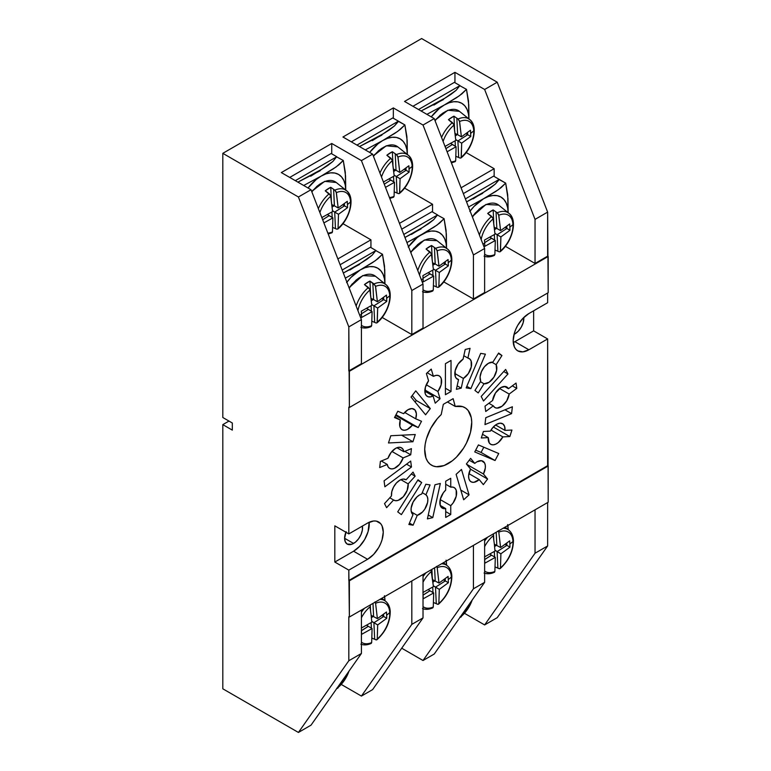 <?xml version="1.0" encoding="UTF-8"?>
<svg xmlns="http://www.w3.org/2000/svg" width="771" height="771" viewBox="0 0 771 771"><rect width="100%" height="100%" fill="white"/><g stroke="black" fill="none" stroke-linecap="round" stroke-linejoin="round"><path stroke-width="1.16" d="M490.375 431.124A11.883 6.862 -60 0 1 496.62 424.31L493.209 427.115L490.375 431.124L483.407 431.471L481.306 437.967L488.284 437.62L489.286 442.968L490.925 444.424L493.132 444.848L495.686 444.183L498.326 442.515L502.865 436.897L509.843 436.54L511.934 430.045L504.957 430.391L504.648 426.508L502.923 423.954L500.08 423.173L496.62 424.31A11.883 6.862 -60 0 1 502.567 423.713A11.883 6.862 -60 0 1 504.957 430.391L511.934 430.045L509.843 436.54L493.315 426.999L509.843 436.54L502.865 436.897L491.002 430.045L502.865 436.897A11.883 6.862 -60 0 1 490.684 444.298A11.883 6.862 -60 0 1 488.284 437.62L482.501 434.285L488.284 437.62L481.306 437.967L483.407 431.471L490.375 431.124M492.602 400.506A11.883 6.862 -60 0 1 500.89 387.582L495.445 393.027L492.602 400.506L485.007 406.144L485.73 411.492L493.315 405.845L494.828 407.493L496.929 408.119L502.085 406.192L506.769 400.804L509.178 394.058L516.772 388.411L516.05 383.062L508.465 388.709L505.362 386.483L500.89 387.582A11.883 6.862 -60 0 1 506.826 386.994A11.883 6.862 -60 0 1 508.465 388.709L504.523 386.435L508.465 388.709L516.05 383.062L516.772 388.411L512.32 385.847L516.772 388.411L509.178 394.058A11.883 6.862 -60 0 1 503.463 405.026A11.883 6.862 -60 0 1 494.953 407.57A11.883 6.862 -60 0 1 493.315 405.845L488.862 403.281L493.315 405.845L485.73 411.492L485.007 406.144L492.602 400.506M480.728 381.288A11.883 6.862 -60 0 1 488.438 363.276L484.448 366.745L481.412 371.709L480.063 376.98L480.728 381.288L474.936 390.434L478.232 392.931L484.034 383.785L489.113 382.252L493.941 377.135L496.63 370.398L496.138 364.673L501.94 355.527L498.635 353.031L492.842 362.177L488.438 363.276A11.883 6.862 -60 0 1 492.842 362.177L498.635 353.031L501.94 355.527L498.365 353.465L501.94 355.527L496.138 364.673A11.883 6.862 -60 0 1 493.941 377.135A11.883 6.862 -60 0 1 484.034 383.785L480.458 381.722L484.034 383.785L478.232 392.931L474.936 390.434L480.728 381.288M403.609 413.69A11.883 6.862 -60 0 1 408.013 409.709L403.609 413.69L397.817 411.242L394.511 417.545L400.313 420.002L399.821 426.296L400.814 428.56L402.51 429.919L404.765 430.228L407.339 429.466L412.418 425.12L418.219 427.577L421.515 421.274L415.723 418.817L416.388 413.748L415.039 410.027L412.003 408.572L408.013 409.709A11.883 6.862 -60 0 1 413.96 409.122A11.883 6.862 -60 0 1 415.723 418.817L404.669 412.437L415.723 418.817L421.515 421.274L418.219 427.577L395.986 414.74L418.219 427.577L412.418 425.12L395.629 415.424L412.418 425.12A11.883 6.862 -60 0 1 402.077 429.698A11.883 6.862 -60 0 1 400.313 420.002L394.511 417.545L397.817 411.242L403.609 413.69M387.986 458.263A11.883 6.862 -60 0 1 395.562 448.385L391.09 452.461L387.986 458.263L380.402 461.386L379.679 467.563L387.273 464.441L388.102 466.86L389.683 468.411L391.841 468.932L394.366 468.382L399.523 464.364L403.137 457.916L410.721 454.794L411.444 448.616L403.85 451.739L402.876 449.098L401.007 447.556L398.462 447.305L395.562 448.385A11.883 6.862 -60 0 1 401.498 447.797A11.883 6.862 -60 0 1 403.85 451.739L396.92 447.729L403.85 451.739L411.444 448.616L410.721 454.794L404.775 451.353L410.721 454.794L403.137 457.916L391.928 451.44L403.137 457.916A11.883 6.862 -60 0 1 389.625 468.373A11.883 6.862 -60 0 1 387.273 464.441L379.679 467.563L380.402 461.386L387.986 458.263M391.495 495.898A11.883 6.862 -60 0 1 399.831 480.188L396.371 483.041L393.528 487.099L391.803 491.657L391.495 495.898L384.517 503.608L386.608 507.694L393.586 499.984L395.648 500.716L398.125 500.369L403.32 496.697L407.165 490.385L408.167 483.88L415.135 476.179L413.044 472.093L406.076 479.793L403.243 479.051L399.831 480.188A11.883 6.862 -60 0 1 405.768 479.601A11.883 6.862 -60 0 1 406.076 479.793L405.45 479.437L406.076 479.793L413.044 472.093L415.135 476.179L411.338 473.982L415.135 476.179L408.167 483.88L400.862 479.668L408.167 483.88A11.883 6.862 -60 0 1 403.522 496.476A11.883 6.862 -60 0 1 393.885 500.177A11.883 6.862 -60 0 1 393.586 499.984L386.608 507.694L384.517 503.608L391.495 495.898M413.005 514.652A11.883 6.862 -60 0 1 411.849 504.995A11.883 6.862 -60 0 1 419.463 495.021L417.111 496.755L413.15 501.95L411.165 508.012L411.126 510.768L413.005 514.652L408.861 524.492L413.102 525.196L417.246 515.356L422.469 512.031L424.763 509.178L427.587 502.47L427.847 499.28L427.269 496.63L425.91 494.78L430.064 484.94L425.823 484.236L421.67 494.086A11.883 6.862 120 0 0 419.463 495.021A11.883 6.862 -60 0 1 421.67 494.086L425.823 484.236L430.064 484.94L425.91 494.78L422.267 492.679L425.91 494.78A11.883 6.862 -60 0 1 426.527 505.882A11.883 6.862 -60 0 1 417.246 515.356L413.102 525.196L409.459 523.085L413.102 525.196L408.861 524.492L413.005 514.652M474.782 463.419A11.883 6.862 -60 0 1 476.989 461.8A11.883 6.862 120 0 0 474.782 463.419L470.628 458.369L466.388 463.959L470.541 469.019L468.604 475.746L468.864 478.637L469.925 480.825L471.688 482.087L473.982 482.299L479.205 479.581L483.35 484.641L487.59 479.042L483.446 473.992L485.325 467.939L485.287 465.212L484.602 462.995L481.499 460.711L476.989 461.8A11.883 6.862 -60 0 1 482.935 461.212A11.883 6.862 -60 0 1 483.446 473.992L487.59 479.042L470.464 469.154L487.59 479.042L483.35 484.641L479.205 479.581L468.884 473.625L479.205 479.581A11.883 6.862 -60 0 1 471.052 481.788A11.883 6.862 -60 0 1 470.541 469.019L466.388 463.959L470.628 458.369L474.782 463.419L469.231 460.22L474.782 463.419M362.38 526.082A12.673 7.315 -60 0 1 353.581 543.449L344.618 538.283L346.131 531.662M514.874 333.93L514.247 333.564L514.874 333.93L514.035 334.363A12.673 7.315 -60 0 0 514.874 333.93A12.673 7.315 -60 0 0 523.798 317.469L523.152 322.76L521.206 327.241L518.305 331.154L514.874 333.93M547.632 293.019L547.632 302.724L528.877 313.556L522.873 318.394L517.784 325.256L515.838 329.13L514.382 333.101L513.187 340.715L514.382 346.96L515.838 349.253L517.784 350.872L522.873 351.855L528.877 349.774L547.632 338.941L547.632 465.694L348.82 580.476L348.82 570.126L367.574 559.293L373.578 554.455L378.667 547.593L380.614 543.719L382.069 539.758L383.264 532.135L382.069 525.899L380.614 523.605L376.287 521.1L373.578 520.994L367.574 523.085L348.82 533.918L348.82 407.165L349.379 407.483L348.82 326.894L361.416 319.618L361.416 363.671L348.82 370.947L348.82 326.894L298.416 196.99L311.012 189.714L361.416 319.618L348.82 326.894L298.416 196.99L222.809 153.333L421.621 38.55L497.228 82.198L547.632 212.112L547.632 256.165L535.035 263.441L535.035 219.388L547.632 212.112L535.035 219.388L484.631 89.475L497.228 82.198L484.631 89.475L454.948 72.339L404.544 101.444L434.227 118.58L484.631 248.484L484.631 292.537L473.433 299.003L473.433 254.95L484.631 248.484L473.433 254.95L423.019 125.047L434.227 118.58L423.019 125.047L393.345 107.911L342.941 137.007L372.615 154.142L423.019 284.056L423.019 328.109L411.82 334.575L411.82 290.522L423.019 284.056L411.82 290.522L361.416 160.609L372.615 154.142L361.416 160.609L331.732 143.473L281.328 172.579L311.012 189.714L298.416 196.99L222.809 153.333L222.809 417.506L232.322 423.009L232.322 430.122L222.809 424.628L222.809 688.802L298.416 732.45L311.012 725.174L298.416 732.45L348.82 660.737L348.82 616.694L349.379 617.012L348.82 570.126L334.816 562.049L334.816 525.832L348.82 533.918L348.82 407.165L349.379 407.483L548.191 292.701L547.632 212.112L497.228 82.198L421.621 38.55L222.809 153.333L222.809 417.506L232.322 423.009L232.322 430.122L222.809 424.628L222.809 688.802L298.416 732.45L348.82 660.737L361.416 653.471L348.82 660.737L348.82 616.694L349.379 617.012L548.191 502.229L547.632 338.941L533.638 330.855L533.638 310.809L533.638 330.855L547.632 338.941L528.877 349.774A22.176 12.808 -60 0 1 517.784 350.872A22.176 12.808 -60 0 1 514.382 333.101A22.176 12.808 -60 0 1 528.877 313.556L547.632 302.724L547.632 293.019M495.069 460.528L498.731 453.521L478.415 444.925L474.753 451.931L495.069 460.528L481.065 452.442L483.812 447.209L481.065 452.442L495.069 460.528L474.753 451.931L478.415 444.925L498.731 453.521L495.069 460.528M511.578 413.632L512.378 406.77L485.769 417.718L484.969 424.58L511.578 413.632L504.966 409.815L511.578 413.632L484.969 424.58L485.769 417.718L512.378 406.77L511.578 413.632M507.973 373.974L505.651 369.434L481.191 396.448L483.523 400.987L507.973 373.974L503.752 371.535L507.973 373.974L483.523 400.987L481.191 396.448L505.651 369.434L507.973 373.974M485.402 354.149L480.69 353.369L466.156 387.88L470.869 388.651L485.402 354.149L470.869 388.651L466.156 387.88L480.69 353.369L485.402 354.149M451.025 360.442L445.426 363.671L445.426 394.713L451.025 391.485L451.025 360.442L451.025 391.485L445.426 394.713L445.426 363.671L451.025 360.442M415.762 390.858L411.049 397.075L425.582 414.798L430.295 408.582L415.762 390.858L430.295 408.582L425.582 414.798L411.049 397.075L415.762 390.858M390.801 435.74L388.478 442.968L412.928 441.744L415.261 434.516L390.801 435.74L415.261 434.516L412.928 441.744L401.595 435.201L412.928 441.744L388.478 442.968L390.801 435.74M384.074 480.844L384.874 486.79L411.483 467.004L410.683 461.068L384.074 480.844L410.683 461.068L411.483 467.004L406.539 464.152L411.483 467.004L384.874 486.79L384.074 480.844M397.72 511.848L401.383 514.614L421.698 482.559L418.036 479.784L397.72 511.848L418.036 479.784L421.698 482.559L417.728 480.266L421.698 482.559L401.383 514.614L397.72 511.848M427.394 518.902L432.772 517.62L440.337 483.465L434.969 484.747L427.394 518.902L434.969 484.747L440.337 483.465L432.772 517.62L428.252 515.018L432.772 517.62L427.394 518.902M469.057 494.847L461.482 469.433L456.114 474.358L463.679 499.772L469.057 494.847L460.798 490.077L469.057 494.847L463.679 499.772L456.114 474.358L461.482 469.433L469.057 494.847M470.05 348.328L465.212 349.475L463.053 359.219L458.119 364.057L455.15 370.745L455.314 376.691L456.596 378.619L458.543 379.583L456.384 389.326L461.212 388.17L463.371 378.436L468.315 373.588L471.274 366.9L471.11 360.963L469.828 359.026L467.891 358.062L470.05 348.328L467.891 358.062A11.883 6.862 -60 0 1 469.154 358.534A11.883 6.862 -60 0 1 471.004 367.95A11.883 6.862 -60 0 1 463.371 378.436L454.813 373.492L463.371 378.436L461.212 388.17L457.155 385.828L461.212 388.17L456.384 389.326L458.543 379.583L456.239 378.253L458.543 379.583A11.883 6.862 -60 0 1 457.27 379.11A11.883 6.862 -60 0 1 455.42 369.695A11.883 6.862 -60 0 1 463.053 359.219L465.212 349.475L470.05 348.328M431.24 369.097L426.402 373.53L428.56 380.778L425.341 387.389L425.178 393.518L426.315 395.629L428.136 396.786L430.469 396.892L433.08 395.928L435.239 403.175L440.068 398.742L437.909 391.495L441.137 384.874L441.301 378.744L440.164 376.643L438.333 375.477L436 375.381L433.398 376.344L431.24 369.097L433.398 376.344A11.883 6.862 -60 0 1 439.181 375.843A11.883 6.862 -60 0 1 437.909 391.495L426.257 384.768L437.909 391.495L440.068 398.742L424.879 389.972L440.068 398.742L435.239 403.175L433.08 395.928L424.84 391.167L433.08 395.928A11.883 6.862 -60 0 1 427.298 396.419A11.883 6.862 -60 0 1 428.56 380.778L426.402 373.53L431.24 369.097M445.705 508.571L445.705 517.428L450.746 514.517L450.746 505.66L453.117 502.923L456.21 496.273L456.21 490.231L454.996 488.216L453.117 487.147L450.746 487.156L450.746 478.299L445.705 481.21L445.705 490.067L443.335 492.794L440.241 499.454L440.241 505.487L441.455 507.511L443.335 508.571L445.705 508.571L440.212 505.4L445.705 508.571A11.883 6.862 -60 0 1 442.284 508.147A11.883 6.862 -60 0 1 445.705 490.067L445.705 481.21L450.746 478.299L450.746 487.156L445.705 484.246L450.746 487.156A11.883 6.862 -60 0 1 454.167 487.571A11.883 6.862 -60 0 1 450.746 505.66L440.212 499.579L450.746 505.66L450.746 514.517L445.705 511.607L450.746 514.517L445.705 517.428L445.705 508.571M443.315 404.341L441.224 414.538L437.369 418.595L430.796 428.252L426.392 438.921L425.187 444.231L424.715 449.291L425.958 458.041L427.654 461.472L429.987 464.113L432.897 465.877L436.29 466.725L444.077 465.559L452.375 460.759L456.403 457.174L463.554 448.173L466.465 443.046L470.493 432.338L471.736 422.132L471.264 417.631L468.17 410.509L465.655 408.129L462.59 406.625L455.227 406.452L453.136 398.665L443.315 404.341L453.136 398.665L455.227 406.452L447.44 401.961L455.227 406.452A33.269 19.208 -60 0 1 464.855 407.618A33.269 19.208 -60 0 1 464.855 446.033A33.269 19.208 -60 0 1 431.596 465.231A33.269 19.208 -60 0 1 441.224 414.538L443.315 404.341M361.416 610.063L361.416 653.471L311.012 725.174L361.416 653.471L361.416 610.063M423.019 574.491L423.019 617.899L411.82 624.365L411.82 580.958L411.82 624.365L423.019 617.899L372.615 689.611L361.416 696.078L411.82 624.365L361.416 696.078L372.615 689.611L423.019 617.899L423.019 574.491M484.631 538.929L484.631 582.327L473.433 588.793L473.433 545.396L473.433 588.793L484.631 582.327L434.227 654.039L423.019 660.506L473.433 588.793L423.019 660.506L434.227 654.039L484.631 582.327L484.631 538.929M547.632 502.547L547.632 545.955L535.035 553.231L535.035 509.824L535.035 553.231L547.632 545.955L497.228 617.667L484.631 624.934L535.035 553.231L484.631 624.934L497.228 617.667L547.632 545.955L547.632 502.547M228.968 421.072L222.809 424.628L228.968 421.072M401.72 648.209L423.019 660.506L401.72 648.209M464.701 613.437L484.631 624.934L464.701 613.437M341.486 684.571L361.416 696.078L341.486 684.571M514.874 341.688L528.877 349.774L514.874 341.688L533.638 330.855L514.874 341.688A22.176 12.808 120 0 1 513.274 342.517L514.874 341.688M367.574 523.085A22.176 12.808 -60 0 1 378.667 521.986A22.176 12.808 -60 0 1 382.069 539.758A22.176 12.808 -60 0 1 367.574 559.293L353.581 551.217A22.176 12.808 120 0 0 369.174 522.256L368.066 531.672L364.664 539.507L359.575 546.369L353.581 551.217L367.574 559.293L348.82 570.126L334.816 562.049L353.581 551.217L334.816 562.049L334.816 525.832L348.82 533.918L367.574 523.085M362.37 526.015L362.37 530.053L361.03 534.554L358.554 538.833L355.325 542.244L351.827 544.268L347.239 544.085L345.302 541.849L344.618 538.283L353.581 543.449A12.673 7.315 -60 0 1 347.239 544.085A12.673 7.315 -60 0 1 345.89 532.221M337.871 258.921L370.938 239.829L370.938 247.587L370.938 239.829L342.941 223.667L370.938 239.829L337.871 258.921M331.732 153.824L331.732 143.473L361.416 160.609L411.82 290.522L411.82 334.575L382.146 317.44L411.82 334.575L423.019 328.109L423.019 284.056L372.615 154.142L342.941 137.007L393.345 107.911L423.019 125.047L473.433 254.95L473.433 299.003L484.631 292.537L484.631 248.484L434.227 118.58L404.544 101.444L454.948 72.339L484.631 89.475L535.035 219.388L535.035 263.441L547.632 256.165L548.191 256.483L349.379 371.275L348.82 370.947L361.416 363.671L361.416 319.618L311.012 189.714L281.328 172.579L331.732 143.473L331.732 153.824M443.749 281.868L473.433 299.003L443.749 281.868M505.352 246.306L535.035 263.441L505.352 246.306M432.541 212.025L432.541 204.267L399.474 223.359L432.541 204.267L404.544 188.095L432.541 204.267L432.541 212.025M393.345 118.252L393.345 107.911L393.345 118.252M494.153 176.453L494.153 168.695L461.077 187.787L494.153 168.695L466.147 152.533L494.153 168.695L494.153 176.453M454.948 82.69L454.948 72.339L454.948 82.69M547.632 465.694L548.191 466.012L349.379 580.804L348.82 580.476L547.632 465.694M548.191 502.229L548.191 466.012L349.379 580.804L349.379 617.012L548.191 502.229M349.379 371.275L349.379 407.483L548.191 292.701L548.191 256.483L349.379 371.275M466.677 464.306L483.446 473.992L466.677 464.306M411.357 511.954L417.246 515.356L411.357 511.954M389.779 497.787L393.586 499.984L389.779 497.787M381.327 461L387.273 464.441L381.327 461M394.877 416.86L400.313 420.002L394.877 416.86M427.221 372.779L433.398 376.344L427.221 372.779M463.834 355.72L467.891 358.062L463.834 355.72M491.782 362.148L496.138 364.673L491.782 362.148M499.531 388.488L509.178 394.058L499.531 388.488M495.589 424.975L504.957 430.391L495.589 424.975M415.126 402.038L416.292 400.496L430.295 408.582L416.292 400.496L412.225 395.533L416.292 400.496L415.126 402.038M445.426 388.247L451.025 391.485L445.426 388.247M466.812 386.31L470.869 388.651L466.812 386.31M475.678 450.168L481.065 452.442L475.678 450.168M493.594 176.135L499.194 179.364L465.385 198.889L499.194 179.364L493.594 176.135L463.332 193.598L493.594 176.135M470.117 211.071A34.849 20.123 -60 0 1 483.513 198.764L498.567 189.55L505.689 183.122L499.357 179.46L495.329 184.086L499.01 179.47L505.689 183.122L507.703 194.822L508.147 212.998L507.954 198.532L505.689 183.122L501.208 187.536L495.734 191.478L483.513 198.764A34.849 20.123 -60 0 1 508.137 212.073M508.147 212.998L507.675 207.717L506.277 203.187L504.003 199.583L500.938 197.039L497.199 195.661L492.939 195.487L488.313 196.538L483.513 198.764L468.527 206.994L483.513 198.764L474.078 206.377L469.818 211.466M473.105 198.86L490.125 188.172L495.329 184.086L484.13 191.921L466.551 201.886L482.713 193.309M497.883 251.25L495.049 250.064L499.088 251.78L497.883 251.25L497.112 234.731L500.899 236.919L500.475 250.989A22.841 13.184 120 0 0 512.966 224.621A183.353 111.284 177.3 0 1 509.862 227.146L509.978 230.269L500.899 236.919L509.978 230.269L506.894 228.486L497.112 234.731L494.943 233.324L497.112 234.731L497.883 251.25M493.498 255.346L494.452 255.374L493.498 255.346A24.865 14.36 -60 0 1 484.631 256.348M509.824 214.155A24.865 14.36 120 0 0 497.256 212.796L493.17 209.943L493.768 222.626L493.17 209.943L487.677 213.451L493.016 218.164L495.011 234.201L484.516 240.041L484.814 246.334L495.31 240.494L494.876 254.555A22.841 13.184 -60 0 1 484.631 254.17A22.841 13.184 120 0 0 494.876 254.555L495.31 240.494L484.814 246.334L484.699 243.202A183.353 111.284 177.3 0 1 482.925 244.108A183.353 111.284 -2.7 0 0 484.699 243.202L484.516 240.041L495.011 234.201L493.199 218.848A22.841 13.184 120 0 0 481.152 239.53A22.841 13.184 -60 0 1 493.199 218.848L491.667 216.372A24.865 14.36 120 0 0 479.369 234.924A24.865 14.36 -60 0 1 491.667 216.372L487.677 213.451A25.568 14.765 -60 0 1 493.17 209.943L497.256 212.796L498.606 214.589L500.601 230.635L509.689 223.976L509.862 227.146A183.353 111.284 -2.7 0 0 512.966 224.621A22.841 13.184 120 0 0 498.798 215.273A22.841 13.184 -60 0 1 512.966 224.621A22.841 13.184 -60 0 1 500.475 250.989L500.042 251.809L499.088 251.78M472.266 216.622L485.952 204.45L498.664 205.115A26.821 15.487 120 0 0 472.45 217.094A26.821 15.487 -60 0 1 496.794 203.968M500.34 251.491L500.899 236.919L497.112 234.731L506.894 228.486L505.101 227.464L506.894 228.486L506.788 226.211L506.894 228.486L509.978 230.269L509.689 223.976L500.601 230.635L498.798 215.273L497.256 212.796A24.865 14.36 -60 0 1 508.841 213.239A24.865 14.36 -60 0 1 512.937 222.867M500.601 230.635L496.832 228.457L500.601 230.635M495.31 240.494L491.512 238.306L484.67 242.672L491.512 238.306L489.884 237.169L495.31 240.494M482.54 206.551L478.974 209.24M475.582 212.623L472.334 216.786M494.356 227.31L496.784 228.438L494.356 227.31M494.606 229.623L496.611 228.351L494.606 229.623M495.454 227.821L494.481 228.438L495.454 227.821M494.587 240.07L494.327 234.615L494.587 240.07M496.042 211.929L496.832 228.457L496.042 211.929M431.982 211.697L437.581 214.936L403.782 234.451L437.581 214.936L431.982 211.697L401.73 229.17L431.982 211.697M408.505 246.643A34.849 20.123 -60 0 1 421.901 234.336L436.964 225.122L444.086 218.685L437.408 215.042L433.716 219.658L437.408 215.042L444.086 218.685L446.091 230.394L446.544 248.561L446.351 234.105L444.086 218.685L439.605 223.098L434.131 227.05L421.901 234.336A34.849 20.123 -60 0 1 446.534 247.645M446.544 248.561L446.072 243.289L444.674 238.759L442.39 235.155L439.325 232.611L435.596 231.223L431.336 231.059L426.71 232.11L406.924 242.566L421.901 234.336L417.092 237.661L408.216 247.038M411.492 234.423L428.522 223.744L433.716 219.658L422.527 227.484L404.948 237.458M404.939 237.458L421.111 228.871M436.28 286.812L433.447 285.627L437.485 287.352L436.28 286.812L435.499 270.303L439.297 272.491L438.863 286.552A22.841 13.184 120 0 0 451.363 260.193A183.353 111.284 177.3 0 1 448.259 262.709L448.375 265.831L439.297 272.491L448.375 265.831L445.291 264.048L435.499 270.303L433.341 268.896L435.499 270.303L436.28 286.812M431.895 290.918L432.839 290.946L431.895 290.918A24.865 14.36 -60 0 1 423.019 291.92M448.221 249.717A24.865 14.36 120 0 0 435.654 248.368L434.43 247.491L435.201 264.01L432.753 262.882L435.181 264L434.43 247.491L431.567 245.515L432.155 258.189L431.567 245.515L426.064 249.023L431.413 253.726L433.408 269.773L422.913 275.613L423.212 281.897L433.697 276.057L433.273 290.127A22.841 13.184 -60 0 1 423.019 289.742A22.841 13.184 120 0 0 433.273 290.127L433.697 276.057L423.212 281.897L423.096 278.774A183.353 111.284 177.3 0 1 421.323 279.68A183.353 111.284 -2.7 0 0 423.096 278.774L422.913 275.613L433.408 269.773L431.596 254.411A22.841 13.184 120 0 0 419.549 275.102A22.841 13.184 -60 0 1 431.596 254.411L430.064 251.934A24.865 14.36 120 0 0 417.766 270.496A24.865 14.36 -60 0 1 430.064 251.934L426.064 249.023A25.568 14.765 -60 0 1 431.567 245.515L435.654 248.368L437.003 250.161L438.998 266.197L448.076 259.548L448.259 262.709A183.353 111.284 -2.7 0 0 451.363 260.193A22.841 13.184 120 0 0 437.186 250.845A22.841 13.184 -60 0 1 451.363 260.193A22.841 13.184 -60 0 1 438.863 286.552L439.297 272.491L435.499 270.303L445.291 264.048L448.375 265.831L448.076 259.548L438.998 266.197L435.23 264.029L438.998 266.197L437.186 250.845L435.654 248.368A24.865 14.36 -60 0 1 447.238 248.811A24.865 14.36 -60 0 1 451.334 258.43M410.664 252.184L424.339 240.012L437.051 240.687A26.821 15.487 120 0 0 410.837 252.657A26.821 15.487 -60 0 1 435.181 239.54M433.697 276.057L429.91 273.869L423.067 278.235L429.91 273.869L428.281 272.732L433.697 276.057M420.937 242.123L417.362 244.812M413.969 248.185L410.721 252.358M445.185 261.783L445.291 264.048L443.498 263.036L445.291 264.048L445.185 261.783M433.003 265.195L434.998 263.913L433.003 265.195M433.851 263.383L432.878 264.01L433.851 263.383M432.974 275.642L432.724 270.178L432.974 275.642M437.485 287.352L438.728 287.053M434.439 247.501L435.23 264.029L434.439 247.501M370.379 247.269L375.978 250.498L342.17 270.023L375.978 250.498L370.379 247.269L340.127 264.732L370.379 247.269M346.902 282.205A34.849 20.123 -60 0 1 360.298 269.898L375.352 260.685L382.483 254.257L375.805 250.604L372.114 255.22L375.805 250.604L382.483 254.257L384.488 265.956L384.941 284.133L384.748 269.667L382.483 254.257L377.992 258.671L372.528 262.612L360.298 269.898A34.849 20.123 -60 0 1 384.931 283.208M384.941 284.133L384.469 278.851L383.062 274.322L380.787 270.717L377.723 268.173L373.993 266.795L369.723 266.621L365.107 267.672L360.298 269.898L345.321 278.129L360.298 269.898L350.863 277.512L346.603 282.6M349.889 269.995L366.919 259.307L372.114 255.22L360.924 263.056L343.336 273.021L359.508 264.443M374.667 322.384L371.844 321.199L375.882 322.914L374.667 322.384L373.896 305.865L377.684 308.053L377.26 322.124A22.841 13.184 120 0 0 389.75 295.756A183.353 111.284 177.3 0 1 386.656 298.281L386.772 301.403L377.684 308.053L386.772 301.403L383.688 299.62L373.896 305.865L371.738 304.458L373.896 305.865L374.667 322.384M370.282 326.48L371.236 326.509L370.282 326.48A24.865 14.36 -60 0 1 361.416 327.482M386.608 285.289A24.865 14.36 120 0 0 374.051 283.94L369.955 281.078L370.552 293.761L369.955 281.078L364.461 284.586L369.801 289.298L371.805 305.335L361.31 311.176L361.599 317.469L372.094 311.629L371.67 325.69A22.841 13.184 -60 0 1 361.416 325.304A22.841 13.184 120 0 0 371.67 325.69L372.094 311.629L361.599 317.469L361.493 314.346A183.353 111.284 177.3 0 1 359.72 315.243A183.353 111.284 -2.7 0 0 361.493 314.346L361.31 311.176L371.805 305.335L369.993 289.983A22.841 13.184 120 0 0 357.946 310.665A22.841 13.184 -60 0 1 369.993 289.983L368.461 287.506A24.865 14.36 120 0 0 356.154 306.058A24.865 14.36 -60 0 1 368.461 287.506L364.461 284.586A25.568 14.765 -60 0 1 369.955 281.078L375.4 285.723L377.395 301.769L386.473 295.11L386.656 298.281A183.353 111.284 -2.7 0 0 389.75 295.756A22.841 13.184 120 0 0 375.583 286.417A22.841 13.184 -60 0 1 389.75 295.756A22.841 13.184 -60 0 1 377.26 322.124L376.826 322.943L375.882 322.914M349.051 287.756L362.736 275.584L375.448 276.249A26.821 15.487 120 0 0 349.234 288.229A26.821 15.487 -60 0 1 373.578 275.102M377.125 322.625L377.684 308.053L373.896 305.865L383.688 299.62L381.886 298.599L383.688 299.62L383.572 297.346L383.688 299.62L386.772 301.403L386.473 295.11L377.395 301.769L375.583 286.417L374.051 283.94A24.865 14.36 -60 0 1 385.635 284.374A24.865 14.36 -60 0 1 389.731 294.002M377.395 301.769L373.627 299.591L377.395 301.769M372.094 311.629L368.307 309.441L361.464 313.807L368.307 309.441L366.668 308.304L372.094 311.629M359.325 277.695L355.759 280.374M352.366 283.757L349.118 287.92M371.15 298.444L373.627 299.591L371.15 298.444M371.4 300.757L373.395 299.485L371.4 300.757M372.248 298.955L371.275 299.572L372.248 298.955M371.371 311.205L371.121 305.75L371.371 311.205M372.827 283.073L373.607 299.582L372.827 283.073M454.389 82.362L459.988 85.6L418.547 109.521L459.988 85.6L454.389 82.362L412.938 106.292L454.389 82.362M468.951 119.226L468.469 113.944L467.072 109.415L464.797 105.81L461.733 103.275L457.993 101.888L453.733 101.714L449.117 102.765L444.308 105.001L439.499 108.316L431.249 116.855A34.849 20.123 -60 0 1 444.308 105.001L459.362 95.777L466.484 89.349L459.805 85.697L456.124 90.313L459.805 85.697L466.484 89.349L468.498 101.059L468.951 119.226L468.749 104.769L466.484 89.349L462.002 93.763L456.538 97.715L444.308 105.001A34.849 20.123 -60 0 1 468.932 118.3M444.308 105.001L426.893 114.349L444.308 105.001M433.9 105.087L450.919 94.399L456.124 90.313L444.934 98.148L421.082 110.995L443.508 99.536M458.678 157.477L455.854 156.291L459.882 158.007L458.678 157.477L457.907 140.958L461.694 143.155L461.27 157.217A22.841 13.184 120 0 0 473.76 130.858A183.353 111.284 177.3 0 1 470.667 133.373L470.773 136.496L461.694 143.155L470.773 136.496L467.689 134.713L457.907 140.958L455.738 139.551L457.907 140.958L458.678 157.477M454.292 161.582L455.247 161.602L454.292 161.582A24.865 14.36 -60 0 1 451.314 162.623M470.618 120.382A24.865 14.36 120 0 0 458.061 119.033L453.965 116.17L454.562 128.853L453.965 116.17L448.471 119.678L453.811 124.391L455.806 140.438L445.31 146.268L445.387 147.338L445.31 146.268L455.806 140.438L454.003 125.075A22.841 13.184 120 0 0 443.094 141.43A22.841 13.184 -60 0 1 454.003 125.075L452.461 122.599A24.865 14.36 120 0 0 441.552 137.469A24.865 14.36 -60 0 1 452.461 122.599L448.471 119.678A25.568 14.765 -60 0 1 453.965 116.17L458.061 119.033L459.4 120.825L461.405 136.862L470.483 130.212L470.667 133.373A183.353 111.284 -2.7 0 0 473.76 130.858A22.841 13.184 120 0 0 459.593 121.51A22.841 13.184 -60 0 1 473.76 130.858A22.841 13.184 -60 0 1 461.27 157.217L460.836 158.036L459.882 158.007M451.064 161.977A22.841 13.184 120 0 0 455.68 160.782L456.104 146.721L447.103 151.781L456.104 146.721L452.307 144.534L445.889 148.63L452.307 144.534L450.678 143.396L456.104 146.721L455.68 160.782A22.841 13.184 -60 0 1 451.064 161.977M455.247 161.602L455.68 160.782L455.247 161.602M434.911 120.353L447.864 110.224L459.458 111.352A26.821 15.487 120 0 0 435.085 120.787A26.821 15.487 -60 0 1 457.589 110.195M461.135 157.718L461.694 143.155L457.907 140.958L467.689 134.713L465.896 133.691L467.689 134.713L467.583 132.439L467.689 134.713L470.773 136.496L470.483 130.212L461.405 136.862L459.593 121.51L458.061 119.033A24.865 14.36 -60 0 1 469.645 119.476A24.865 14.36 -60 0 1 473.731 129.094M461.405 136.862L457.637 134.684L461.405 136.862M443.335 112.788L439.769 115.467M436.376 118.85L434.979 120.517M455.16 133.537L457.589 134.665L455.16 133.537M455.401 135.86L457.405 134.578L455.401 135.86M456.249 134.048L455.285 134.665L456.249 134.048M455.382 146.307L455.121 140.842L455.382 146.307M456.837 118.165L457.637 134.684L456.837 118.165M392.776 117.934L398.385 121.163L356.934 145.093L398.385 121.163L392.776 117.934L351.335 141.854L392.776 117.934M407.339 154.788L406.866 149.516L405.469 144.987L403.185 141.382L400.12 138.838L396.39 137.46L392.131 137.286L387.505 138.337L382.695 140.563L377.896 143.888L369.646 152.427A34.849 20.123 -60 0 1 382.695 140.563L397.759 131.349L404.881 124.921L398.549 121.259L394.521 125.885L398.202 121.269L404.881 124.921L406.895 136.621L407.339 154.788L407.146 140.332L404.881 124.921L400.4 129.326L394.925 133.277L382.695 140.563A34.849 20.123 -60 0 1 407.329 153.872M382.695 140.563L365.29 149.911L382.695 140.563M372.287 140.65L389.316 129.971L394.521 125.885L383.322 133.72L359.479 146.557L381.905 135.098M397.075 193.049L394.241 191.863L398.279 193.579L397.075 193.049L396.294 176.53L400.091 178.718L399.667 192.789A22.841 13.184 120 0 0 412.157 166.42A183.353 111.284 177.3 0 1 409.054 168.936L409.17 172.068L400.091 178.718L409.17 172.068L406.086 170.285L396.294 176.53L394.135 175.123L396.294 176.53L397.075 193.049M392.69 197.145L393.644 197.174L392.69 197.145A24.865 14.36 -60 0 1 389.712 198.195M409.015 155.954A24.865 14.36 120 0 0 396.448 154.595L392.362 151.742L392.959 164.416L392.362 151.742L386.869 155.25L392.208 159.963L394.203 176L383.707 181.84L383.775 182.9L383.707 181.84L394.203 176L392.391 160.647A22.841 13.184 120 0 0 381.491 177.002A22.841 13.184 -60 0 1 392.391 160.647L390.858 158.171A24.865 14.36 120 0 0 379.949 173.032A24.865 14.36 -60 0 1 390.858 158.171L386.869 155.25A25.568 14.765 -60 0 1 392.362 151.742L396.448 154.595L397.797 156.388L399.792 172.434L408.871 165.775L409.054 168.936A183.353 111.284 -2.7 0 0 412.157 166.42A22.841 13.184 120 0 0 397.99 157.072A22.841 13.184 -60 0 1 412.157 166.42A22.841 13.184 -60 0 1 399.667 192.789L399.233 193.598L398.279 193.579M389.461 197.54A22.841 13.184 120 0 0 394.068 196.354L394.501 182.293L385.5 187.343L394.501 182.293L390.704 180.096L384.276 184.202L390.704 180.096L389.076 178.968L394.501 182.293L394.068 196.354A22.841 13.184 -60 0 1 389.461 197.54M393.644 197.174L394.068 196.354L393.644 197.174M373.309 155.915L386.252 145.796L397.855 146.914A26.821 15.487 120 0 0 373.472 156.359A26.821 15.487 -60 0 1 395.986 145.767M399.532 193.29L400.091 178.718L396.294 176.53L406.086 170.285L404.293 169.263L406.086 170.285L405.98 168.011L406.086 170.285L409.17 172.068L408.871 165.775L399.792 172.434L397.99 157.072L396.448 154.595A24.865 14.36 -60 0 1 408.032 155.038A24.865 14.36 -60 0 1 412.128 164.666M399.792 172.434L396.024 170.256L399.792 172.434M381.732 148.35L378.166 151.039M374.764 154.412L373.366 156.079M393.547 169.109L395.976 170.227L393.547 169.109M393.798 171.422L395.802 170.15L393.798 171.422M394.646 169.62L393.673 170.237L394.646 169.62M393.779 181.869L393.518 176.414L393.779 181.869M395.234 153.728L396.024 170.256L395.234 153.728M331.173 153.496L336.773 156.735L295.332 180.655L336.773 156.735L331.173 153.496L289.732 177.426L331.173 153.496M345.736 190.36L345.263 185.079L343.856 180.549L341.582 176.945L338.517 174.41L334.787 173.022L330.528 172.858L325.902 173.899L321.093 176.135L316.283 179.45L308.034 187.999A34.849 20.123 -60 0 1 321.093 176.135L336.156 166.921L343.278 160.484L336.599 156.831L332.908 161.457L336.599 156.831L343.278 160.484L345.283 172.193L345.736 190.36L345.543 175.904L343.278 160.484L338.787 164.898L333.323 168.849L321.093 176.135A34.849 20.123 -60 0 1 345.726 189.435M321.093 176.135L303.687 185.483L321.093 176.135M310.684 176.222L327.714 165.534L332.908 161.457L321.719 169.283L297.876 182.129L320.302 170.67M335.472 228.611L332.638 227.426L336.676 229.141L335.472 228.611L334.691 212.092L338.488 214.29L338.055 228.351A22.841 13.184 120 0 0 350.554 201.992A183.353 111.284 177.3 0 1 347.451 204.508L347.567 207.63L338.488 214.29L347.567 207.63L344.483 205.847L334.691 212.092L332.532 210.695L334.691 212.092L335.472 228.611M331.087 232.717L332.031 232.736L331.087 232.717A24.865 14.36 -60 0 1 328.099 233.758M347.403 191.516A24.865 14.36 120 0 0 334.845 190.167L333.621 189.29L334.392 205.809L331.944 204.672L334.373 205.799L333.621 189.29L330.759 187.305L331.347 199.988L330.759 187.305L325.256 190.813L330.595 195.526L332.6 211.572L322.105 217.412L322.172 218.472L322.105 217.412L332.6 211.572L330.788 196.21A22.841 13.184 120 0 0 319.878 212.565A22.841 13.184 -60 0 1 330.788 196.21L329.256 193.733A24.865 14.36 120 0 0 318.346 208.604A24.865 14.36 -60 0 1 329.256 193.733L325.256 190.813A25.568 14.765 -60 0 1 330.759 187.305L334.845 190.167L336.195 191.96L338.19 207.997L347.268 201.347L347.451 204.508A183.353 111.284 -2.7 0 0 350.554 201.992A22.841 13.184 120 0 0 336.378 192.644A22.841 13.184 -60 0 1 350.554 201.992A22.841 13.184 -60 0 1 338.055 228.351L338.488 214.29L334.691 212.092L344.483 205.847L347.567 207.63L347.268 201.347L338.19 207.997L334.421 205.828L338.19 207.997L336.378 192.644L334.845 190.167A24.865 14.36 -60 0 1 346.43 190.61A24.865 14.36 -60 0 1 350.526 200.229M327.848 233.112A22.841 13.184 120 0 0 332.465 231.926L332.889 217.856L323.897 222.915L332.889 217.856L329.101 215.668L322.673 219.764L329.101 215.668L327.473 214.531L332.889 217.856L332.465 231.926A22.841 13.184 -60 0 1 327.848 233.112M332.031 232.736L332.465 231.926L332.031 232.736M311.696 191.487L324.649 181.358L336.243 182.486A26.821 15.487 120 0 0 311.87 191.921A26.821 15.487 -60 0 1 334.373 181.33M320.119 183.922L316.553 186.611M313.161 189.984L311.763 191.651M344.377 203.573L344.483 205.847L342.681 204.835L344.483 205.847L344.377 203.573M332.195 206.994L334.19 205.712L332.195 206.994M333.043 205.182L332.07 205.799L333.043 205.182M332.166 217.441L331.915 211.977L332.166 217.441M336.676 229.141L337.92 228.852M333.631 189.3L334.421 205.828L333.631 189.3M508.147 529.629L507.675 524.598M507.838 525.533A34.849 20.123 -60 0 1 508.137 528.925M484.631 541.088A24.865 14.36 -60 0 1 487.638 537.185M508.812 530.091A24.865 14.36 120 0 0 503.116 528.251A24.865 14.36 -60 0 1 508.841 530.12A24.865 14.36 -60 0 1 512.937 539.748A2.38 1.446 177.3 0 1 513.438 540.577A2.38 1.446 177.3 0 1 512.966 541.502A22.841 13.184 -60 0 1 500.475 567.87L499.608 568.786L495.049 566.945L499.088 568.661M500.34 568.362L500.475 567.87A22.841 13.184 120 0 0 512.966 541.502A183.353 111.284 177.3 0 1 509.862 544.018L509.978 547.15L500.899 553.8L500.475 567.87L500.899 553.8L509.978 547.15L506.894 545.367L497.112 551.612L500.899 553.8L494.943 550.205L497.112 551.612L497.883 568.131L497.112 551.612L506.894 545.367L509.978 547.15L509.862 544.018A183.353 111.284 -2.7 0 0 512.966 541.502A22.841 13.184 120 0 0 498.798 532.154L500.601 547.516L509.689 540.857L509.862 544.018L509.689 540.857L500.601 547.516L494.356 544.191L500.601 547.516L498.798 532.154A22.841 13.184 -60 0 1 512.966 541.502A2.38 1.446 -2.7 0 0 513.438 540.577C513.274 551.284 508.841 560.633 500.138 568.612M493.199 535.729A22.841 13.184 120 0 0 484.631 546.639A22.841 13.184 -60 0 1 493.199 535.729L494.278 543.488L493.199 535.729M484.631 560.122A183.353 111.284 -2.7 0 0 484.699 560.083L484.631 558.715L484.699 560.083A183.353 111.284 177.3 0 1 484.631 560.122M484.516 556.922L495.011 551.082L494.278 543.488L495.011 551.082L484.516 556.922M484.631 571.051A22.841 13.184 120 0 0 494.876 571.436L495.31 557.375L484.814 563.206L484.699 560.083L484.814 563.206L495.31 557.375L491.541 555.197L484.68 559.582L491.541 555.197L495.31 557.375L494.876 571.436A22.841 13.184 -60 0 1 484.631 571.051M493.498 572.227L494.452 572.255L494.876 571.436L494.452 572.255L493.498 572.227A24.865 14.36 -60 0 1 484.631 573.229M498.259 530.785L498.798 532.154L498.259 530.785M506.788 543.092L506.894 545.367L505.101 544.345L506.894 545.367L506.788 543.092M489.884 554.05L491.493 555.168L484.67 559.515L491.541 555.197L489.884 554.05M494.606 546.504L496.611 545.232L494.606 546.504M495.454 544.702L494.481 545.319L495.454 544.702M493.768 539.507L493.498 533.811L493.768 539.507M496.196 532.25L496.813 545.328L496.196 532.25M494.587 556.951L494.327 551.496L494.587 556.951M446.544 565.191L446.072 560.16M446.236 561.095A34.849 20.123 -60 0 1 446.534 564.497M423.019 576.66A24.865 14.36 -60 0 1 426.035 572.757M443.479 562.685L447.238 565.692A24.865 14.36 120 0 0 441.513 563.823A24.865 14.36 -60 0 1 447.238 565.692A24.865 14.36 -60 0 1 451.334 575.311A2.38 1.446 177.3 0 1 451.835 576.149A2.38 1.446 177.3 0 1 451.363 577.074A22.841 13.184 -60 0 1 438.863 603.433L438.005 604.358L433.447 602.508L437.485 604.223M438.738 603.934L438.863 603.433A22.841 13.184 120 0 0 451.363 577.074A183.353 111.284 177.3 0 1 448.259 579.59L448.375 582.712L439.297 589.372L438.863 603.433L439.297 589.372L448.375 582.712L445.291 580.929L435.499 587.184L439.297 589.372L433.341 585.777L435.499 587.184L436.28 603.693L435.499 587.184L445.291 580.929L448.375 582.712L448.259 579.59A183.353 111.284 -2.7 0 0 451.363 577.074A22.841 13.184 120 0 0 437.186 567.726L438.998 583.078L448.076 576.429L448.259 579.59L448.076 576.429L438.998 583.078L432.753 579.763L438.998 583.078L437.186 567.726A22.841 13.184 -60 0 1 451.363 577.074A2.38 1.446 -2.7 0 0 451.835 576.149C451.671 586.856 447.238 596.195 438.535 604.185M431.056 569.904L433.408 586.654L422.913 592.494L433.408 586.654L431.596 571.292A22.841 13.184 120 0 0 423.019 582.211A22.841 13.184 -60 0 1 431.596 571.292L431.066 569.923M423.019 595.694A183.353 111.284 -2.7 0 0 423.096 595.655L423.019 594.287L423.096 595.655A183.353 111.284 177.3 0 1 423.019 595.694M423.019 606.623A22.841 13.184 120 0 0 433.273 607.008L433.697 592.938L423.212 598.778L423.096 595.655L423.212 598.778L433.697 592.938L429.939 590.759L423.067 595.145L429.939 590.759L433.697 592.938L433.273 607.008A22.841 13.184 -60 0 1 423.019 606.623M431.895 607.799L432.839 607.818L433.273 607.008L432.839 607.818L431.895 607.799A24.865 14.36 -60 0 1 423.019 608.801M436.656 566.348L437.186 567.726L436.656 566.348M445.185 578.664L445.291 580.929L443.498 579.917L445.291 580.929L445.185 578.664M428.281 589.613L429.89 590.731L423.067 595.087L429.89 590.731L428.281 589.613M433.003 582.076L434.998 580.794L433.003 582.076M433.851 580.264L432.878 580.891L433.851 580.264M432.155 575.07L431.895 569.374L432.155 575.07M434.593 567.813L435.21 580.891L434.593 567.813M432.974 592.523L432.724 587.059L432.974 592.523M384.941 600.763L384.469 595.732M384.623 596.667A34.849 20.123 -60 0 1 384.922 600.06M361.416 612.232A24.865 14.36 -60 0 1 364.432 608.319M385.596 601.235A24.865 14.36 120 0 0 379.901 599.385A24.865 14.36 -60 0 1 385.635 601.255A24.865 14.36 -60 0 1 389.731 610.883A2.38 1.446 177.3 0 1 390.232 611.711A2.38 1.446 177.3 0 1 389.75 612.637A22.841 13.184 -60 0 1 377.26 639.005L376.402 639.92L371.844 638.08L375.882 639.795M377.125 639.506L377.26 639.005A22.841 13.184 120 0 0 389.75 612.637A183.353 111.284 177.3 0 1 386.656 615.162L386.772 618.284L377.684 624.934L377.26 639.005L377.684 624.934L386.772 618.284L383.688 616.501L373.896 622.746L377.684 624.934L371.738 621.339L373.896 622.746L374.667 639.265L373.896 622.746L383.688 616.501L386.772 618.284L386.656 615.162A183.353 111.284 -2.7 0 0 389.75 612.637A22.841 13.184 120 0 0 375.583 603.288L377.395 618.65L386.473 611.991L386.656 615.162L386.473 611.991L377.395 618.65L371.15 615.325L377.395 618.65L375.583 603.288A22.841 13.184 -60 0 1 389.75 612.637A2.38 1.446 -2.7 0 0 390.232 611.711C390.068 622.419 385.635 631.767 376.932 639.747M369.993 606.864A22.841 13.184 120 0 0 361.416 617.773A22.841 13.184 -60 0 1 369.993 606.864L371.063 614.622L369.993 606.864M361.416 631.256A183.353 111.284 -2.7 0 0 361.493 631.218L361.416 629.849L361.493 631.218A183.353 111.284 177.3 0 1 361.416 631.256M361.31 628.057L371.805 622.216L371.063 614.622L371.805 622.216L361.31 628.057M361.416 642.185A22.841 13.184 120 0 0 371.67 642.571L372.094 628.51L361.599 634.35L361.493 631.218L361.599 634.35L372.094 628.51L368.326 626.331L361.464 630.717L368.326 626.331L372.094 628.51L371.67 642.571A22.841 13.184 -60 0 1 361.416 642.185M370.282 643.361L371.236 643.39L371.67 642.571L371.236 643.39L370.282 643.361A24.865 14.36 -60 0 1 361.416 644.363M375.053 601.92L375.583 603.288L375.053 601.92M383.572 614.227L383.688 616.501L381.886 615.48L383.688 616.501L383.572 614.227M366.668 625.185L368.278 626.303L361.464 630.649L368.278 626.303L366.668 625.185M371.4 617.638L373.395 616.366L371.4 617.638M372.248 615.836L371.275 616.453L372.248 615.836M370.552 610.642L370.282 604.946L370.552 610.642M372.991 603.385L373.598 616.463L372.991 603.385M371.371 628.086L371.121 622.631L371.371 628.086M461.135 616.867L461.27 616.366A22.841 13.184 120 0 0 472.151 600.079A22.841 13.184 -60 0 1 461.27 616.366L460.836 617.185L459.882 617.166M337.929 688.002L338.055 687.501A22.841 13.184 120 0 0 348.945 671.213A22.841 13.184 -60 0 1 338.055 687.501L337.631 688.32L336.676 688.301M500.138 251.731C512.358 242.075 518.141 219.908 508.841 213.239L498.664 205.115M484.072 256.155C487.233 257.321 490.664 257.071 494.384 255.413M438.535 287.304C450.756 277.647 456.538 255.48 447.238 248.811L437.051 240.687M422.469 291.717C425.621 292.884 429.061 292.643 432.782 290.975M376.932 322.866C389.153 313.209 394.935 291.043 385.635 284.374L375.448 276.249M360.857 327.29C364.018 328.456 367.459 328.205 371.169 326.547M460.942 157.968C473.163 148.302 478.945 126.136 469.645 119.476L459.458 111.352M451.401 162.854L455.179 161.64M399.33 193.531C411.55 183.874 417.333 161.708 408.032 155.038L397.855 146.914M389.798 198.426L393.576 197.203M337.727 229.103C349.947 219.436 355.73 197.27 346.43 190.61L336.243 182.486M328.195 233.989L331.964 232.775M505.082 527.123L508.841 530.12C511.684 532.51 513.216 535.99 513.438 540.577M494.384 572.284C490.664 573.952 487.224 574.202 484.072 573.036M432.782 607.856C429.061 609.524 425.621 609.765 422.469 608.598M451.835 576.149C451.613 571.562 450.081 568.073 447.238 565.692M381.867 598.257L385.635 601.255C388.478 603.645 390.01 607.134 390.232 611.711M371.169 643.428C367.449 645.086 364.018 645.337 360.857 644.17M472.748 599.24L460.952 617.108M349.533 670.375L337.737 688.243"/></g></svg>
